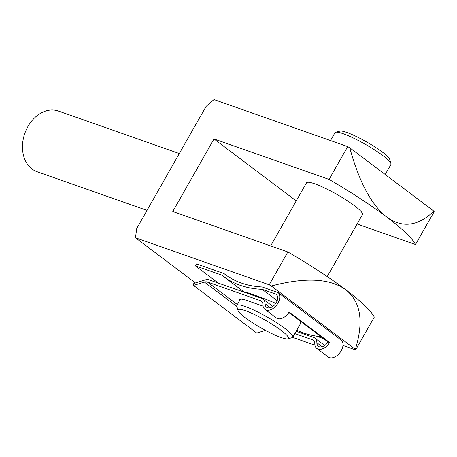 <?xml version="1.0" encoding="UTF-8"?>
<svg xmlns="http://www.w3.org/2000/svg" width="457" height="457" viewBox="0 0 457 457"><rect width="100%" height="100%" fill="white"/><g stroke="black" fill="none" stroke-linecap="round" stroke-linejoin="round"><path stroke-width="0.69" d="M330.514 140.556L334.975 132.707A32.167 4.918 29.6 0 1 335.689 132.239A32.167 4.918 29.6 0 1 365.372 144.315A32.167 4.918 29.6 0 1 390.946 163.629A32.167 4.918 29.6 0 1 390.912 164.486L385.217 174.505M218.286 283.072L195.436 265.86L196.55 263.906L223.953 273.543A146.674 93.748 -53 0 0 224.764 274.166A146.674 93.748 -53 0 0 262.078 286.95L278.159 292.606L341.385 340.231A10.677 6.826 -53 0 1 339.774 352.855A10.677 6.826 -53 0 1 328.143 356.957L316.781 348.4A10.677 6.826 127 0 1 314.782 343.738A8.043 5.141 127 0 0 313.274 340.231A8.043 5.141 127 0 0 312.359 339.745L294.845 333.587M223.953 273.543L225.587 274.777M296.787 330.171A149.89 95.804 -53 0 0 320.934 336.649M195.436 265.86L221.714 275.097A149.89 95.804 -53 0 0 223.13 276.199A149.89 95.804 -53 0 0 262.095 289.298L277.188 300.666M238.04 310.566A28.951 4.427 29.6 0 1 265.431 320.248A28.951 4.427 29.6 0 1 287.773 338.82A28.951 4.427 29.6 0 1 269.967 332.69A28.951 4.427 29.6 0 1 245.295 317.786A28.951 4.427 29.6 0 1 238.04 310.566L236.806 306.299A32.167 4.918 29.6 0 1 236.846 305.447A32.167 4.918 29.6 0 1 267.242 317.055A32.167 4.918 29.6 0 1 292.783 337.22L300.443 323.733L300.557 321.3M275.828 303.357C259.73 296.576 244.272 291.343 244.512 291.954L244.352 292.234M195.43 282.929L135.478 237.766L136.7 228.551L206.067 106.441L213.985 99.58L347.708 146.6A117.221 17.932 29.6 0 1 349.765 147.8L433.847 211.14A117.221 17.932 29.6 0 1 434.15 211.722L415.504 244.541A117.221 17.932 -150.4 0 0 386.833 217.098C402.309 228.34 417.978 226.352 433.847 211.14M278.159 292.606A10.677 6.826 -53 0 1 276.548 305.225A10.677 6.826 -53 0 1 264.917 309.332A10.677 6.826 -53 0 1 262.918 304.67A8.043 5.141 -53 0 0 261.41 301.163A8.043 5.141 -53 0 0 260.496 300.672L262.129 301.906M262.095 289.298L275.737 294.097A8.043 5.141 -53 0 1 276.182 294.377A8.043 5.141 -53 0 1 275.445 303.894A8.043 5.141 -53 0 1 266.505 307.224A8.043 5.141 -53 0 1 264.997 303.688A10.614 6.786 -53 0 0 263.009 299.015A10.614 6.786 -53 0 0 261.804 298.375L208.729 279.713A8.043 5.141 -53 0 0 205.713 279.758L193.791 283.437L193.528 285.414L204.405 282.06L236.869 306.516M135.478 237.766L269.207 284.791A117.221 17.932 29.6 0 1 271.264 285.991L355.34 349.331A117.221 17.932 29.6 0 1 355.649 349.913L342.956 345.446M347.708 146.6L329.069 179.424L213.99 138.957L172.775 211.505L287.853 251.973L269.207 284.791M357.1 224.004L415.504 244.541M287.853 251.973A117.221 17.932 29.6 0 1 345.618 289.647A117.221 17.932 29.6 0 1 374.289 317.089L355.649 349.913M323.55 338.626L316.393 336.106M349.765 147.8C359.105 182 371.461 205.102 386.833 217.098A117.221 17.932 -150.4 0 0 329.069 179.424M355.34 349.331C363.961 321.442 360.722 301.551 345.618 289.647C329.874 278.307 305.087 277.091 271.264 285.991M327.235 276.571L362.452 214.579A32.167 4.918 -150.4 0 0 354.426 205.701A32.167 4.918 -150.4 0 0 324.938 188.13A32.167 4.918 -150.4 0 0 306.516 182.8L270.658 245.929M213.99 138.957L296.227 200.914M147.017 210.386L37.04 171.712A32.167 24.244 -70.6 0 1 32.013 169.004A32.167 24.244 -70.6 0 1 26.249 129.822A32.167 24.244 -70.6 0 1 58.382 111.022L179.304 153.546M264.917 309.332L276.279 317.889A10.677 6.826 -53 0 0 289.121 312.028L329.628 342.544A10.677 6.826 127 0 1 316.781 348.4M260.496 300.672L207.427 282.009A8.043 5.141 -53 0 0 204.405 282.06M292.657 337.38L314.919 345.206M193.528 285.414L256.754 333.044L265.443 330.365M239.348 301.037A32.967 5.044 29.6 0 1 239.2 299.678A32.967 5.044 29.6 0 1 247.614 300.706L263.055 306.139M296.153 331.285L313.668 337.443A10.614 6.786 127 0 1 314.873 338.089A10.614 6.786 127 0 1 316.861 342.756L322.185 346.766M288.841 312.479L327.989 341.967A8.043 5.141 127 0 1 318.369 346.292A8.043 5.141 127 0 1 316.861 342.756M275.737 294.097L276.576 294.725M329.628 342.544L327.989 341.967M335.689 132.239L339.985 131.108A28.951 4.427 29.6 0 1 366.703 141.978A28.951 4.427 29.6 0 1 389.718 159.362L390.946 163.629M292.783 337.22A32.167 4.918 29.6 0 1 292.069 337.694L287.773 338.82M264.997 303.688L270.321 307.698M312.359 339.745L313.993 340.973M207.427 282.009L237.354 304.556M223.13 276.199L244.369 292.2M263.009 299.015L272.858 306.436M314.873 338.089L324.721 345.509M236.846 305.447L240.445 299.112"/></g></svg>
